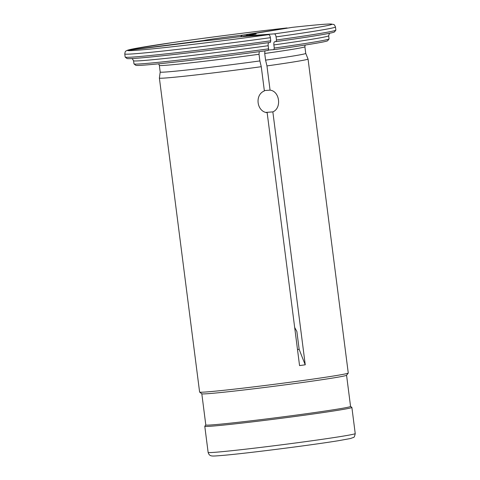 <?xml version="1.0" encoding="UTF-8"?>
<svg xmlns="http://www.w3.org/2000/svg" width="480" height="480" viewBox="0 0 480 480"><rect width="100%" height="100%" fill="white"/><g stroke="black" fill="none" stroke-linecap="round" stroke-linejoin="round"><path stroke-width="0.72" d="M160.2 72.042L159.384 78.054A74.934 1.8 -7.3 0 0 159.384 78.066L199.608 392.07A74.934 1.8 -7.3 0 0 199.638 392.106A74.934 1.8 -7.3 0 0 230.424 389.586A74.934 1.8 -7.3 0 0 307.08 379.926A74.934 1.8 -7.3 0 0 348.252 373.068A74.934 1.8 -7.3 0 0 348.264 373.026L308.04 59.028A74.934 1.8 -7.3 0 0 308.04 59.016L305.736 53.394A73.362 1.758 172.7 0 1 305.736 53.4A73.362 1.758 172.7 0 1 265.578 60.138L264.72 53.478L264.936 50.886M159.384 78.066A74.934 1.8 -7.3 0 0 190.2 75.588A74.934 1.8 -7.3 0 0 261.264 66.702L259.878 60.93A73.362 1.758 172.7 0 1 160.2 72.048L159.348 65.388A73.362 1.758 172.7 0 0 259.026 54.27L259.248 51.66M127.392 50.286L203.664 40.536L206.274 40.644M240.378 36.744L242.706 35.112L287.766 28.08M204.78 40.746L126.816 50.49C125.784 51.498 125.34 50.28 124.77 53.958A106.206 2.55 172.7 0 0 270.372 37.686C270.054 35.796 269.496 34.782 268.698 34.656L237.558 36.96M292.182 27.372L247.77 34.554L245.724 35.808M242.484 36.588L243.414 36.144L274.392 33.864C275.19 33.996 275.748 35.004 276.072 36.894L276.468 40.014A106.206 2.55 -7.3 0 0 335.838 30.15A106.206 2.55 -7.3 0 0 335.862 30.09L335.46 26.97A106.206 2.55 172.7 0 1 276.072 36.894M124.77 53.958L125.166 57.078A106.206 2.55 -7.3 0 0 125.208 57.132A106.206 2.55 -7.3 0 0 270.774 40.806L270.372 37.686M270.774 40.806L270.336 42.408A104.634 2.514 172.7 0 1 126.966 58.494L125.208 57.132M335.838 30.15L334.482 31.914A104.634 2.514 172.7 0 1 276.03 41.622L274.716 41.718M276.468 40.014L276.03 41.622M268.176 45.72A98.34 2.358 172.7 0 1 133.572 60.762L133.974 63.882A98.34 2.358 -7.3 0 0 134.01 63.93A98.34 2.358 -7.3 0 0 268.578 48.84L268.176 45.72C268.008 43.818 268.302 42.744 269.058 42.504M274.752 41.712C273.996 41.952 273.708 43.026 273.87 44.928L274.272 48.048A98.34 2.358 -7.3 0 0 329.04 38.946A98.34 2.358 -7.3 0 0 329.058 38.886L328.656 35.766A98.34 2.358 172.7 0 1 273.87 44.928M268.578 48.84L268.14 50.448A96.768 2.322 172.7 0 1 135.768 65.292L134.01 63.93M329.04 38.946L327.678 40.71A96.768 2.322 172.7 0 1 273.834 49.656L268.242 50.07M274.272 48.048L273.834 49.656M259.878 60.93L259.026 54.27M261.264 66.702L264.372 90.936C254.532 94.752 256.692 111.636 267.156 112.68L299.556 365.592L305.25 364.8L272.85 111.888C281.904 108.162 279.726 91.164 270.066 90.144L266.964 65.91A74.934 1.8 -7.3 0 0 308.04 59.028M266.964 65.91L265.578 60.138M295.404 328.824A64.902 1.56 -7.3 0 0 294.852 328.89M294.678 327.51L296.862 331.452L299.142 349.26L297.504 349.596M205.806 424.95L204.804 426.246A74.148 1.782 -7.3 0 0 204.786 426.294A74.148 1.782 -7.3 0 0 255.816 421.464A74.148 1.782 -7.3 0 0 337.962 410.286A74.148 1.782 -7.3 0 0 351.882 407.448A74.148 1.782 -7.3 0 0 351.858 407.412L350.562 406.41M201.816 393.786L205.806 424.974A72.966 1.752 -7.3 0 0 256.026 420.222A72.966 1.752 -7.3 0 0 336.864 409.224A72.966 1.752 -7.3 0 0 350.562 406.428L346.566 375.246M199.638 392.106L201.834 393.804A72.966 1.752 -7.3 0 0 231.816 391.35A72.966 1.752 -7.3 0 0 332.862 378.018A72.966 1.752 -7.3 0 0 346.548 375.27L348.252 373.068M270.066 90.144L264.324 90.57M305.25 364.8A393.36 159.876 82.1 0 1 299.142 349.26M272.85 111.888L265.92 112.398M203.664 40.536A26.91 0.648 172.7 0 1 242.706 35.112M237.72 36.936A26.91 0.648 172.7 0 1 203.028 40.77M247.77 34.554A26.91 0.648 172.7 0 1 243.414 36.144M287.01 27.942A103.062 2.472 -7.3 0 0 128.382 49.986M127.752 50.22A103.062 2.472 -7.3 0 0 268.698 34.656M274.392 33.864A103.062 2.472 -7.3 0 0 292.068 27.384M305.142 45.054L304.884 46.74A73.362 1.758 172.7 0 1 264.72 53.478M208.134 452.43C209.058 455.706 211.284 455.802 210.9 455.736L211.44 455.874C212.94 456.138 214.116 456.132 224.148 455.28C248.7 453.114 312.816 444.93 338.772 440.652L350.466 438.522L353.388 437.478C354.054 437.658 354.666 436.362 355.23 433.584A74.148 1.782 172.7 0 1 341.31 436.422A74.148 1.782 172.7 0 1 259.164 447.594A74.148 1.782 172.7 0 1 208.134 452.43L204.786 426.294M204.78 40.764L204.492 40.752C205.494 40.872 223.482 38.91 237.636 36.948M254.712 34.368L243.33 36.156M287.058 27.936C253.512 31.662 205.968 37.746 172.41 42.612L132.63 48.984L127.848 50.1M335.46 26.97C333.96 23.496 333.93 25.044 333.516 24.396L329.79 24C323.964 24.15 311.406 25.272 292.128 27.378M132.168 58.554L133.572 60.762M329.46 33.282L328.656 35.766M158.67 63.816L159.348 65.388M305.736 53.4L304.884 46.74M355.23 433.584L351.882 407.448"/></g></svg>
